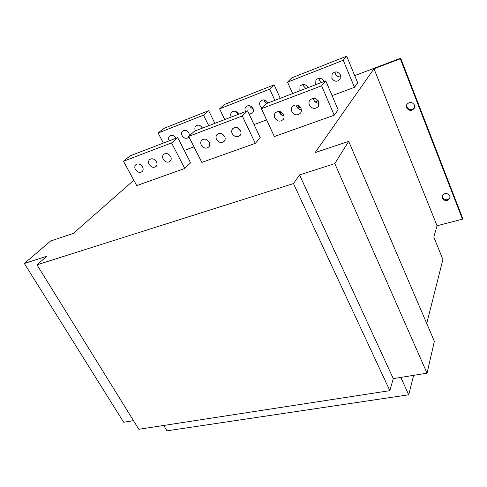 <?xml version="1.0" encoding="UTF-8"?>
<svg xmlns="http://www.w3.org/2000/svg" width="487" height="487" viewBox="0 0 487 487"><rect width="100%" height="100%" fill="white"/><g stroke="black" fill="none" stroke-linecap="round" stroke-linejoin="round"><path stroke-width="0.73" d="M400.314 58.787L400.685 58.197L462.65 218.286L462.443 219.174L400.314 58.787L373.992 68.758L437.052 225.743L433.801 237.059L442.902 259.492L426.734 323.484M427.038 373.17L434.367 341.302L348.698 141.364L334.8 163.595L427.038 373.17L393.283 378.63L299.535 174.943L334.8 163.595M437.052 225.743L462.443 219.174M400.685 58.197L354.713 75.625M414.528 107.779C411.752 110.549 409.226 110.324 406.949 107.091L406.937 104.279M450.073 197.582C447.474 200.571 444.917 200.461 442.397 197.247L442.202 195.567M449.866 195.969L449.878 198.337C447.309 201.429 444.734 201.35 442.147 198.099L442.147 195.689C444.716 192.627 447.291 192.724 449.866 195.969M414.492 105.064L414.352 108.199C411.631 111.249 409.043 111.109 406.602 107.779L406.755 104.589C409.488 101.576 412.069 101.734 414.492 105.064M413.627 375.343L408.721 394.774L166.992 430.825L163.748 425.455M400.807 377.413L408.721 394.774M348.698 141.364L315.126 152.583L373.992 68.758M133.815 180.233L73.33 233.413L50.666 240.992L24.35 263.485L123.661 422.247L133.499 420.658M393.283 378.63L389.831 390.659L138.844 429.284L36.994 264.837L46.74 256.278L24.35 263.485M389.831 390.659L293.478 183.575L299.535 174.943M293.478 183.575L36.994 264.837M201.825 162.39L255.291 143.336L260.283 137.791L247.579 110.817L194.605 131.113L188.676 136.397L201.825 162.39M136.731 185.59L184.756 168.472L190.594 162.822L177.688 137.596L130.09 155.834L123.467 161.227L136.731 185.59M297.843 105.247L299.018 107.889L300.461 107.353M315.211 101.88L318.255 100.754M332.079 95.622L354.469 87.319L357.695 82.863L346.695 56.175L291.731 77.883L287.543 82.139L292.632 93.553M239.001 130.145L240.024 129.767M254.056 124.562L266.626 119.899M281.011 114.567L282.539 113.069M184.263 150.446L193.966 146.849M274.351 136.543L334.24 115.2L338.142 109.825L325.773 80.854L266.456 103.579L261.428 108.692L274.351 136.543M261.428 108.692L321.59 85.785L325.773 80.854M287.543 82.139L343.244 60.248L346.695 56.175M188.676 136.397L242.301 115.979L247.579 110.817M219.588 108.851L269.743 89.139L274.144 84.829L224.574 104.407L219.588 108.851L224.775 119.552M123.467 161.227L171.57 142.91L177.688 137.596M158.123 133.006L203.517 115.163L208.673 110.689L163.735 128.434L158.123 133.006L163.364 143.087M321.59 85.785L334.24 115.2M343.244 60.248L354.469 87.319M313.324 98.264L313.744 99.902C314.894 102.16 316.696 103.25 319.149 103.183M296.023 104.882L296.443 106.355C297.484 108.412 299.121 109.502 301.35 109.612M279.167 111.371L279.562 112.643C280.506 114.512 281.985 115.583 283.994 115.845M237.327 127.691L240.742 131.143M221.993 133.803L224.757 136.67M207.115 139.885L209.063 141.954M242.301 115.979L255.291 143.336M280.244 98.301L274.144 84.829M269.743 89.139L274.857 100.365M279.934 111.511L281.279 114.463M309.428 105.082C312.228 109.027 315.241 109.429 318.455 106.294L318.735 101.637C315.96 97.692 312.952 97.266 309.726 100.352C308.837 101.82 308.74 103.396 309.428 105.082M291.871 111.578C294.611 115.431 297.545 115.863 300.674 112.881C301.544 111.45 301.636 109.898 300.948 108.224C298.227 104.37 295.299 103.914 292.163 106.854C291.263 108.309 291.165 109.885 291.871 111.578M274.759 117.915C277.444 121.671 280.305 122.134 283.349 119.297C284.225 117.878 284.311 116.326 283.604 114.64C280.938 110.878 278.083 110.397 275.033 113.197C274.126 114.634 274.035 116.21 274.759 117.915M232.22 133.657C234.771 137.206 237.461 137.724 240.292 135.209C241.187 133.834 241.26 132.294 240.511 130.589C237.973 127.046 235.288 126.51 232.451 128.988C231.526 130.382 231.453 131.94 232.22 133.657M216.563 139.452C219.071 142.922 221.701 143.458 224.458 141.06C225.359 139.702 225.426 138.168 224.659 136.457C222.163 132.988 219.54 132.44 216.776 134.802C215.851 136.177 215.784 137.73 216.563 139.452M201.283 145.108C203.749 148.505 206.324 149.052 209.002 146.764C209.903 145.418 209.964 143.896 209.185 142.186C206.732 138.789 204.163 138.223 201.478 140.487C200.553 141.845 200.486 143.385 201.283 145.108M171.57 142.91L184.756 168.472M163.2 159.206C165.568 162.421 168.003 163.005 170.511 160.953C171.406 159.663 171.448 158.165 170.633 156.455C168.283 153.235 165.848 152.638 163.34 154.665C162.421 155.968 162.372 157.484 163.2 159.206M149.156 164.405C151.487 167.558 153.874 168.149 156.315 166.183C157.21 164.91 157.246 163.425 156.418 161.714C154.099 158.561 151.719 157.952 149.272 159.894C148.352 161.179 148.316 162.682 149.156 164.405M135.429 169.482C137.724 172.581 140.067 173.183 142.447 171.29C143.336 170.042 143.367 168.563 142.527 166.858C140.244 163.76 137.906 163.145 135.514 165.014C134.607 166.28 134.576 167.765 135.429 169.482M331.817 78.23C334.332 81.853 337.095 82.193 340.096 79.253L340.413 74.937C337.917 71.315 335.159 70.956 332.152 73.847L331.817 78.23M324.074 81.506L323.971 81.238C321.523 77.701 318.839 77.311 315.905 80.075L315.692 84.714M308.009 87.66L307.906 87.398C305.507 83.941 302.884 83.527 300.029 86.162L299.815 90.801M267.929 103.019L267.82 102.769C265.537 99.494 263.059 99.031 260.387 101.369C259.504 102.684 259.407 104.139 260.082 105.734L262.128 107.986M249.155 114.165L252.747 112.74C253.605 111.456 253.697 110.025 253.021 108.443C250.775 105.235 248.352 104.754 245.74 107C244.858 108.297 244.76 109.745 245.454 111.34L245.576 111.584M238.648 114.238L238.545 113.995C236.335 110.847 233.955 110.354 231.41 112.503C230.528 113.788 230.436 115.224 231.136 116.831L231.258 117.069M203.517 115.163L208.716 125.707M202.452 128.105L202.342 127.868C200.224 124.885 197.965 124.355 195.573 126.291C194.684 127.527 194.611 128.945 195.342 130.553L195.47 130.784M189.4 135.751L188.95 133.006C186.856 130.072 184.64 129.536 182.308 131.399C181.42 132.616 181.353 134.028 182.095 135.636C184.202 138.564 186.418 139.087 188.749 137.206L188.944 136.932M175.947 138.265L175.837 138.034C173.768 135.155 171.594 134.607 169.318 136.403C168.435 137.602 168.368 139.002 169.123 140.609L169.245 140.828M214.877 123.345L208.673 110.689M335.013 71.942L335.391 73.939C336.547 76.203 338.349 77.177 340.797 76.849M318.973 78.23L319.362 80.118L321.499 82.492M303.291 84.397L303.693 86.162L305.818 88.5M264.173 99.908L264.563 101.241L266.651 103.506M249.734 105.685L250.105 106.817L253.38 109.526M235.623 111.371L238.009 114.482M200.48 125.804L202.391 127.965M187.641 131.356L188.725 132.604M449.878 198.337L450.055 197.685M332.852 73.026L332.152 73.847M310.475 99.47L309.726 100.352M316.653 79.229L315.905 80.075M292.961 105.953L292.163 106.854M300.808 85.31L300.029 86.162M275.867 112.29L275.033 113.197M261.215 100.553L260.387 101.369M233.328 128.118L232.451 128.988M246.574 106.196L245.74 107M217.659 133.955L216.776 134.802M232.25 111.724L231.41 112.503M202.355 139.666L201.478 140.487M196.389 125.573L195.573 126.291M164.192 153.91L163.34 154.665M183.112 130.705L182.308 131.399M150.112 159.17L149.272 159.894M170.109 135.727L169.318 136.403M136.342 164.314L135.514 165.014"/></g></svg>
